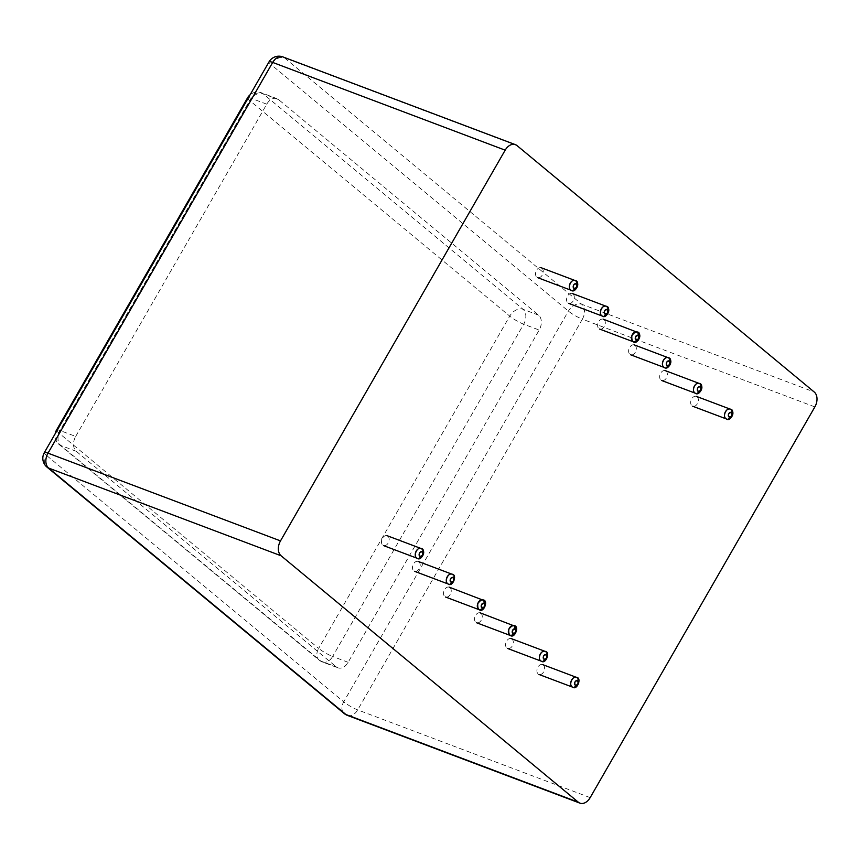 <?xml version="1.0" encoding="UTF-8"?>
<svg xmlns="http://www.w3.org/2000/svg" width="860" height="860" viewBox="0 0 860 860"><rect width="100%" height="100%" fill="white"/><g stroke="black" fill="none" stroke-linecap="round" stroke-linejoin="round"><path stroke-width="0.64" stroke-dasharray="4.3 3.22" d="M666.102 371.09A5.257 3.612 -69.3 0 1 666.661 377.422A5.257 3.612 -69.3 0 1 661.652 380.507A5.257 3.612 -69.3 0 1 660.136 374.315A5.257 3.612 -69.3 0 1 665.371 370.66A5.257 3.612 -69.3 0 1 666.102 371.09M635.067 345.365A5.257 3.612 -69.3 0 1 635.626 351.697A5.257 3.612 -69.3 0 1 630.627 354.782A5.257 3.612 -69.3 0 1 629.101 348.579A5.257 3.612 -69.3 0 1 634.347 344.935A5.257 3.612 -69.3 0 1 635.067 345.365M604.042 319.64A5.257 3.612 -69.3 0 1 604.601 325.972A5.257 3.612 -69.3 0 1 599.592 329.058A5.257 3.612 -69.3 0 1 598.076 322.855A5.257 3.612 -69.3 0 1 603.312 319.21A5.257 3.612 -69.3 0 1 604.042 319.64M573.007 293.916A5.257 3.612 -69.3 0 1 573.566 300.248A5.257 3.612 -69.3 0 1 568.567 303.333A5.257 3.612 -69.3 0 1 567.041 297.13A5.257 3.612 -69.3 0 1 572.287 293.486A5.257 3.612 -69.3 0 1 573.007 293.916M512.023 639.044A5.257 3.612 -69.3 0 1 512.582 645.376A5.257 3.612 -69.3 0 1 507.572 648.462A5.257 3.612 -69.3 0 1 506.056 642.259A5.257 3.612 -69.3 0 1 511.291 638.614A5.257 3.612 -69.3 0 1 512.023 639.044M480.987 613.32A5.257 3.612 -69.3 0 1 481.546 619.651A5.257 3.612 -69.3 0 1 476.548 622.737A5.257 3.612 -69.3 0 1 475.021 616.534A5.257 3.612 -69.3 0 1 480.267 612.89A5.257 3.612 -69.3 0 1 480.987 613.32M449.963 587.595A5.257 3.612 -69.3 0 1 450.522 593.927A5.257 3.612 -69.3 0 1 445.512 597.012A5.257 3.612 -69.3 0 1 443.996 590.809A5.257 3.612 -69.3 0 1 449.232 587.165A5.257 3.612 -69.3 0 1 449.963 587.595M418.927 561.87A5.257 3.612 -69.3 0 1 419.487 568.202A5.257 3.612 -69.3 0 1 414.488 571.287A5.257 3.612 -69.3 0 1 412.961 565.084A5.257 3.612 -69.3 0 1 418.207 561.44A5.257 3.612 -69.3 0 1 418.927 561.87M541.983 268.191A5.257 3.612 -69.3 0 1 542.542 274.523A5.257 3.612 -69.3 0 1 537.532 277.608A5.257 3.612 -69.3 0 1 536.016 271.405A5.257 3.612 -69.3 0 1 541.252 267.761A5.257 3.612 -69.3 0 1 541.983 268.191M697.127 396.815A5.257 3.612 -69.3 0 1 697.686 403.146A5.257 3.612 -69.3 0 1 692.687 406.232A5.257 3.612 -69.3 0 1 691.161 400.04A5.257 3.612 -69.3 0 1 696.407 396.385A5.257 3.612 -69.3 0 1 697.127 396.815M387.903 536.145A5.257 3.612 -69.3 0 1 388.462 542.477A5.257 3.612 -69.3 0 1 383.452 545.562A5.257 3.612 -69.3 0 1 381.937 539.36A5.257 3.612 -69.3 0 1 387.172 535.715A5.257 3.612 -69.3 0 1 387.903 536.145M543.359 665.027A5.257 3.612 -69.3 0 1 543.918 671.359A5.257 3.612 -69.3 0 1 538.919 674.444A5.257 3.612 -69.3 0 1 537.392 668.241A5.257 3.612 -69.3 0 1 542.628 664.597A5.257 3.612 -69.3 0 1 543.359 665.027M75.691 436.439L266.75 104.178A11.395 7.837 -69.3 0 1 276.985 98.663A11.395 7.837 -69.3 0 1 278.554 99.577L538.586 315.158A11.395 7.837 -69.3 0 1 539.188 330.046L348.128 662.308A11.395 7.837 -69.3 0 1 337.905 667.822A11.395 7.837 -69.3 0 1 336.325 666.909L76.293 451.328A11.395 7.837 -69.3 0 1 75.691 436.439L60.189 430.591A11.395 1.903 -150.1 0 0 57.437 429.828M700.18 390.676A5.257 3.612 -69.3 0 1 695.45 393.256C700.513 392.214 701.996 389.075 699.889 383.839M669.155 364.952A5.257 3.612 -69.3 0 1 664.414 367.532C669.488 366.489 670.972 363.35 668.854 358.115M638.12 339.227L638.958 337.034A5.257 3.612 -69.3 0 1 638.12 339.227L638.958 337.034M607.096 313.502A5.257 3.612 -69.3 0 1 602.355 316.082C607.429 315.039 608.912 311.9 606.794 306.665M546.1 658.631A5.257 3.612 -69.3 0 1 541.37 661.211C546.433 660.168 547.917 657.029 545.81 651.794M515.075 632.906L515.903 630.713A5.257 3.612 -69.3 0 1 515.075 632.906L515.903 630.713M484.04 607.182L484.879 604.978A5.257 3.612 -69.3 0 1 484.04 607.182L484.879 604.978M453.016 581.457A5.257 3.612 -69.3 0 1 448.275 584.037C453.349 582.994 454.832 579.855 452.715 574.62M576.06 287.777A5.257 3.612 -69.3 0 1 571.33 290.358C576.393 289.315 577.877 286.176 575.77 280.94M731.215 416.401A5.257 3.612 -69.3 0 1 726.474 418.981C731.548 417.938 733.032 414.8 730.914 409.564M421.981 555.732A5.257 3.612 -69.3 0 1 417.25 558.312C422.314 557.269 423.797 554.13 421.69 548.895M577.447 684.614A5.257 3.612 -69.3 0 1 572.706 687.194C577.78 686.151 579.253 683.012 577.146 677.777M348.128 662.308L332.637 656.459L523.686 324.198A11.395 7.837 110.7 0 0 523.084 309.31L263.063 93.729A11.395 7.837 110.7 0 0 261.483 92.805A11.395 7.837 110.7 0 0 251.249 98.33A11.395 1.903 -150.1 0 0 248.497 97.567M247.572 97.793A11.395 1.903 -150.1 0 0 249.701 100.556L58.652 432.816L318.673 648.386L509.733 316.125L249.701 100.556A11.395 8.062 -50.3 0 1 263.063 93.729L278.554 99.577M56.513 430.054A11.395 1.903 -150.1 0 0 58.652 432.816A11.395 8.062 129.7 0 0 59.125 444.512L319.146 660.093A11.395 8.062 129.7 0 1 318.673 648.386A11.395 1.903 29.9 0 0 332.637 656.459A11.395 7.837 110.7 0 1 322.403 661.974A11.395 7.837 110.7 0 1 320.823 661.061A11.395 8.062 129.7 0 1 319.146 660.093A11.395 11.395 0 0 0 322.403 661.974L337.905 667.822M266.75 104.178L251.249 98.33L60.189 430.591A11.395 7.837 110.7 0 0 60.791 445.48A11.395 8.062 129.7 0 1 59.125 444.512A11.395 11.395 0 0 1 55.158 433.795M538.586 315.158L523.084 309.31A11.395 8.062 -50.3 0 0 509.733 316.125A11.395 1.903 29.9 0 0 523.686 324.198L539.188 330.046M347.462 715.413A11.395 7.837 110.7 0 0 357.695 709.898L582.37 319.178A11.395 1.903 29.9 0 1 568.406 311.105L271.147 64.661L46.472 455.381L343.731 701.824L568.406 311.105A11.395 8.062 -50.3 0 1 581.768 304.289L284.499 57.835A11.395 8.062 -50.3 0 0 271.147 64.661A11.395 1.903 -150.1 0 1 269.008 61.898M76.293 451.328L60.791 445.48L320.823 661.061L336.325 666.909M590.175 797.629L357.695 709.898A11.395 1.903 29.9 0 1 343.731 701.824A11.395 8.062 129.7 0 0 344.204 713.531M44.333 452.618A11.395 1.903 -150.1 0 0 46.472 455.381A11.395 8.062 129.7 0 0 46.945 467.077M814.861 406.909L582.37 319.178A11.395 7.837 110.7 0 0 581.768 304.289L814.248 392.02M516.989 145.566L284.499 57.835A11.395 7.837 110.7 0 0 282.918 56.921M276.985 98.663L261.483 92.805A11.395 11.395 0 0 0 250.131 94.74"/><path stroke-width="1.29" d="M515.409 144.652A11.395 7.837 -69.3 0 0 505.175 150.167L280.5 540.897A11.395 7.837 -69.3 0 0 281.102 555.786L578.371 802.229A11.395 7.837 -69.3 0 0 579.952 803.154A11.395 7.837 -69.3 0 0 590.175 797.629L814.861 406.909A11.395 7.837 110.7 0 0 814.248 392.02L516.989 145.566A11.395 7.837 -69.3 0 0 515.409 144.652L282.918 56.921A11.395 7.837 110.7 0 0 272.684 62.436A11.395 1.903 -150.1 0 0 269.008 61.898L44.333 452.618A11.395 11.395 0 0 0 46.945 467.077L344.204 713.531A11.395 11.395 0 0 0 347.462 715.413A11.395 7.837 110.7 0 1 345.881 714.499A11.395 8.062 129.7 0 1 344.204 713.531M700.405 386.882C701.319 389.763 700.491 391.203 697.922 391.192C697.008 388.312 697.836 386.871 700.405 386.882A2.526 1.731 -69.3 0 1 699.728 391.106A2.526 1.731 -69.3 0 1 697.352 389.129A2.526 1.731 -69.3 0 1 700.405 386.882M699.889 383.839C695.858 380.27 690.515 391.59 695.45 393.256A5.257 3.612 -69.3 0 1 694.16 386.495A5.257 3.612 -69.3 0 1 699.889 383.839M669.37 361.157C670.295 364.038 669.467 365.478 666.887 365.468C665.973 362.587 666.801 361.146 669.37 361.157A2.526 1.731 -69.3 0 1 668.704 365.382A2.526 1.731 -69.3 0 1 666.317 363.404A2.526 1.731 -69.3 0 1 669.37 361.157M668.854 358.115C664.823 354.546 659.48 365.865 664.414 367.532A5.257 3.612 -69.3 0 1 663.125 360.77A5.257 3.612 -69.3 0 1 668.854 358.115M638.346 335.432C639.249 337.539 638.658 339.077 636.583 340.022C634.777 337.561 635.368 336.023 638.346 335.432C639.249 337.539 638.658 339.077 636.583 340.022C634.777 337.561 635.368 336.023 638.346 335.432A2.526 1.731 -69.3 0 1 637.668 339.657A2.526 1.731 -69.3 0 1 635.293 337.679A2.526 1.731 -69.3 0 1 638.346 335.432M638.958 337.034L637.83 332.39L637.099 331.96C632.842 330.089 628.95 340.41 633.39 341.807C635.153 342.291 636.733 341.431 638.12 339.227A5.257 3.612 -69.3 0 1 633.39 341.807A5.257 3.612 -69.3 0 1 631.863 335.615A5.257 3.612 -69.3 0 1 637.099 331.96A5.257 3.612 -69.3 0 1 637.83 332.39A5.257 3.612 -69.3 0 1 638.958 337.034C638.249 330.853 635.884 330.38 631.863 335.615C631.423 342.194 633.519 343.398 638.12 339.227M607.311 309.708C608.235 312.588 607.407 314.029 604.827 314.018C603.913 311.137 604.741 309.697 607.311 309.708A2.526 1.731 -69.3 0 1 606.644 313.932A2.526 1.731 -69.3 0 1 604.258 311.954A2.526 1.731 -69.3 0 1 607.311 309.708M606.794 306.665C602.763 303.096 597.42 314.416 602.355 316.082A5.257 3.612 -69.3 0 1 601.065 309.32A5.257 3.612 -69.3 0 1 606.794 306.665M546.326 654.836C547.24 657.717 546.412 659.158 543.842 659.147C542.929 656.266 543.756 654.825 546.326 654.836A2.526 1.731 -69.3 0 1 545.649 659.061A2.526 1.731 -69.3 0 1 543.273 657.083A2.526 1.731 -69.3 0 1 546.326 654.836M545.81 651.794C541.779 648.225 536.436 659.545 541.37 661.211A5.257 3.612 -69.3 0 1 540.08 654.449A5.257 3.612 -69.3 0 1 545.81 651.794M515.29 629.111C516.193 631.218 515.613 632.756 513.527 633.702C511.721 631.24 512.313 629.703 515.29 629.111C516.193 631.218 515.613 632.756 513.527 633.702C511.721 631.24 512.313 629.703 515.29 629.111A2.526 1.731 -69.3 0 1 514.624 633.336A2.526 1.731 -69.3 0 1 512.237 631.358A2.526 1.731 -69.3 0 1 515.29 629.111M515.903 630.713L514.054 625.639C509.797 623.769 505.906 634.089 510.335 635.486C512.108 635.959 513.689 635.099 515.075 632.906A5.257 3.612 -69.3 0 1 510.335 635.486A5.257 3.612 -69.3 0 1 508.808 629.284A5.257 3.612 -69.3 0 1 514.054 625.639A5.257 3.612 -69.3 0 1 514.774 626.069A5.257 3.612 -69.3 0 1 515.903 630.713C515.204 624.532 512.839 624.059 508.808 629.284C508.378 635.873 510.464 637.077 515.075 632.906M484.266 603.387C485.169 605.494 484.578 607.031 482.503 607.977C480.697 605.515 481.288 603.978 484.266 603.387C485.169 605.494 484.578 607.031 482.503 607.977C480.697 605.515 481.288 603.978 484.266 603.387A2.526 1.731 -69.3 0 1 483.589 607.611A2.526 1.731 -69.3 0 1 481.213 605.634A2.526 1.731 -69.3 0 1 484.266 603.387M484.879 604.978L483.75 600.345L483.019 599.914C478.762 598.033 474.87 608.364 479.31 609.761C481.073 610.234 482.654 609.375 484.04 607.182A5.257 3.612 -69.3 0 1 479.31 609.761A5.257 3.612 -69.3 0 1 477.784 603.559A5.257 3.612 -69.3 0 1 483.019 599.914A5.257 3.612 -69.3 0 1 483.75 600.345A5.257 3.612 -69.3 0 1 484.879 604.978C484.169 598.807 481.804 598.334 477.784 603.559C477.354 610.149 479.439 611.353 484.04 607.182M453.231 577.662C454.155 580.543 453.327 581.983 450.748 581.973C449.834 579.092 450.661 577.651 453.231 577.662A2.526 1.731 -69.3 0 1 452.564 581.887A2.526 1.731 -69.3 0 1 450.178 579.909A2.526 1.731 -69.3 0 1 453.231 577.662M452.715 574.62C448.683 571.051 443.351 582.37 448.275 584.037A5.257 3.612 -69.3 0 1 446.985 577.275A5.257 3.612 -69.3 0 1 452.715 574.62M576.286 283.983C577.2 286.864 576.372 288.304 573.803 288.293C572.889 285.412 573.717 283.972 576.286 283.983A2.526 1.731 -69.3 0 1 575.609 288.208A2.526 1.731 -69.3 0 1 573.233 286.229A2.526 1.731 -69.3 0 1 576.286 283.983M575.77 280.94C571.739 277.371 566.396 288.691 571.33 290.358A5.257 3.612 -69.3 0 1 570.04 283.596A5.257 3.612 -69.3 0 1 575.77 280.94M731.43 412.606C732.354 415.487 731.527 416.928 728.947 416.917C728.033 414.036 728.861 412.596 731.43 412.606A2.526 1.731 -69.3 0 1 730.763 416.831A2.526 1.731 -69.3 0 1 728.377 414.853A2.526 1.731 -69.3 0 1 731.43 412.606M730.914 409.564C726.883 405.995 721.54 417.315 726.474 418.981A5.257 3.612 -69.3 0 1 725.184 412.219A5.257 3.612 -69.3 0 1 730.914 409.564M422.206 551.926C423.12 554.818 422.292 556.259 419.723 556.248C418.809 553.367 419.637 551.926 422.206 551.926A2.526 1.731 -69.3 0 1 421.529 556.162A2.526 1.731 -69.3 0 1 419.153 554.184A2.526 1.731 -69.3 0 1 422.206 551.926M421.69 548.895C417.659 545.326 412.316 556.646 417.25 558.312A5.257 3.612 -69.3 0 1 415.96 551.55A5.257 3.612 -69.3 0 1 421.69 548.895M577.662 680.819C578.587 683.7 577.759 685.14 575.179 685.13C574.265 682.249 575.093 680.808 577.662 680.819A2.526 1.731 -69.3 0 1 576.995 685.044A2.526 1.731 -69.3 0 1 574.609 683.066A2.526 1.731 -69.3 0 1 577.662 680.819M577.146 677.777C573.115 674.208 567.772 685.528 572.706 687.194A5.257 3.612 -69.3 0 1 571.416 680.432A5.257 3.612 -69.3 0 1 577.146 677.777M701.018 388.483A5.257 3.612 -69.3 0 1 700.18 390.676M669.983 362.759A5.257 3.612 -69.3 0 1 669.155 364.952M607.923 311.309A5.257 3.612 -69.3 0 1 607.096 313.502M546.938 656.438A5.257 3.612 -69.3 0 1 546.1 658.631M453.844 579.253A5.257 3.612 -69.3 0 1 453.016 581.457M576.899 285.584A5.257 3.612 -69.3 0 1 576.06 287.777M732.043 414.208A5.257 3.612 -69.3 0 1 731.215 416.401M422.819 553.528A5.257 3.612 -69.3 0 1 421.981 555.732M578.275 682.421A5.257 3.612 -69.3 0 1 577.447 684.614M248.497 97.567A11.395 1.903 -150.1 0 0 247.572 97.793L56.513 430.054A11.395 11.395 0 0 0 55.158 433.795M57.437 429.828A11.395 1.903 -150.1 0 0 56.513 430.054M505.175 150.167L272.684 62.436L48.009 453.156A11.395 1.903 -150.1 0 0 44.333 452.618M280.5 540.897L48.009 453.156A11.395 7.837 110.7 0 0 48.611 468.044A11.395 8.062 129.7 0 1 46.945 467.077M281.102 555.786L48.611 468.044L345.881 714.499L578.371 802.229M661.652 380.507L695.45 393.256C699.922 396.739 704.834 383.614 699.159 383.41L665.371 370.66M695.45 393.256C698.062 396.094 705.007 387.774 700.287 384.076M630.627 354.782L664.414 367.532C668.886 371.015 673.81 357.889 668.134 357.685L634.347 344.935M664.414 367.532C667.027 370.37 673.971 362.049 669.263 358.351M599.592 329.058L633.39 341.807C635.991 344.645 642.957 336.303 638.228 332.627L603.312 319.21M633.39 341.807C637.862 345.258 642.796 332.175 637.099 331.96C642.796 332.175 637.862 345.258 633.39 341.807M568.567 303.333L602.355 316.082C606.827 319.565 611.75 306.44 606.074 306.235L572.287 293.486M602.355 316.082C604.967 318.92 611.912 310.6 607.203 306.902M507.572 648.462L541.37 661.211C545.842 664.694 550.755 651.568 545.079 651.364L511.291 638.614M515.183 626.295L480.267 612.89M510.335 635.486C514.807 638.937 519.741 625.854 514.054 625.639C519.741 625.854 514.807 638.937 510.335 635.486L476.548 622.737M484.148 600.57L449.232 587.165M479.31 609.761C483.782 613.212 488.716 600.13 483.019 599.914C488.716 600.13 483.782 613.212 479.31 609.761L445.512 597.012M414.488 571.287L448.275 584.037C452.747 587.52 457.671 574.394 451.994 574.19L418.207 561.44M537.532 277.608L571.33 290.358C575.802 293.84 580.715 280.715 575.039 280.51L541.252 267.761M571.33 290.358C573.942 293.195 580.887 284.864 576.168 281.166M692.687 406.232L726.474 418.981C730.946 422.464 735.87 409.338 730.194 409.134L696.407 396.385M726.474 418.981C729.087 421.819 736.031 413.499 731.322 409.801M383.452 545.562L417.25 558.312C421.722 561.795 426.635 548.669 420.959 548.465L387.172 535.715M417.25 558.312C419.863 561.15 426.807 552.819 422.088 549.121M538.919 674.444L572.706 687.194C577.178 690.677 582.102 677.551 576.426 677.347L542.628 664.597M250.131 94.74A11.395 11.395 0 0 0 247.572 97.793M282.918 56.921A11.395 11.395 0 0 0 269.008 61.898M579.952 803.154L347.462 715.413"/></g></svg>
